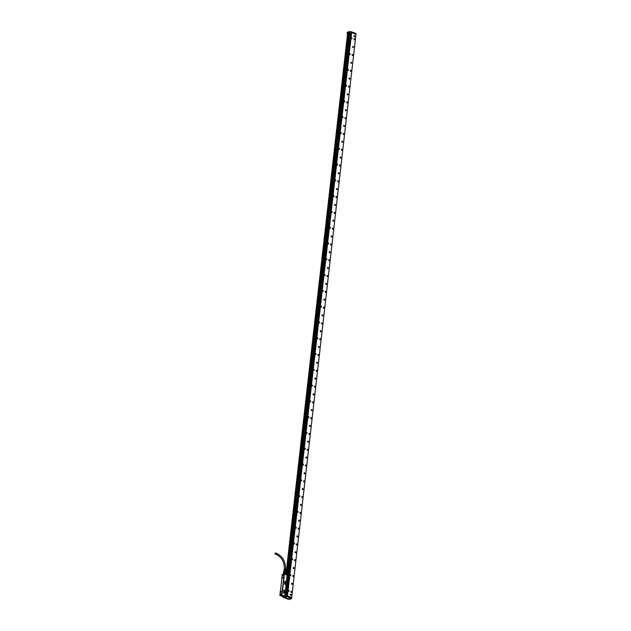 <?xml version="1.0" encoding="UTF-8"?>
<svg xmlns="http://www.w3.org/2000/svg" width="631" height="631" viewBox="0 0 631 631"><rect width="100%" height="100%" fill="white"/><g stroke="black" fill="none" stroke-linecap="round" stroke-linejoin="round"><path stroke-width="0.95" d="M285.614 594.828L287.736 576.198L285.606 594.812M287.326 575.243L287.633 576.095M287.176 575.354L286.506 581.277L284.889 581.332L284.605 583.793M284.802 584.243L286.08 585L284.826 584.203M286.08 585L285.496 590.119L283.879 590.174L283.595 592.635M283.792 593.085L285.07 593.842L283.816 593.045M285.07 593.842L284.849 595.814M285.409 594.875L284.96 596.019M285.796 582.2A0.765 0.576 73.5 0 0 285.63 583.643A0.765 0.576 73.5 0 0 285.796 582.2M284.786 591.042A0.765 0.576 73.5 0 0 284.62 592.477A0.765 0.576 73.5 0 0 284.786 591.042M283.918 575.22L282.096 575.764L282.223 574.573L284.029 574.036L284.013 575.227L284.147 574.044L287.476 575.283L287.61 576.071L349.542 32.725L350.513 32.97M287.129 575.354L286.506 581.277M284.889 581.332L286.458 581.269M284.841 581.325L284.557 583.785M286.032 585L285.496 590.119M283.879 590.174L285.449 590.111M283.832 590.166L283.548 592.627M285.023 593.842L284.802 595.814M279.849 595.412L279.99 594.236L281.82 593.692L281.655 594.875L279.856 595.49L281.773 594.883L283.808 595.767M285.393 594.899L285.125 596.082M285.756 582.263A0.718 0.536 73.5 0 0 285.606 583.604A0.718 0.536 73.5 0 0 285.756 582.263M284.747 591.097A0.718 0.536 73.5 0 0 284.597 592.446A0.718 0.536 73.5 0 0 284.747 591.097M284.147 574.044L287.491 575.306M284.013 575.227L281.773 594.883M285.259 582.405A0.718 0.536 73.5 0 0 285.251 582.405A0.718 0.536 73.5 0 1 285.606 583.604M284.597 592.446A0.718 0.536 73.5 0 0 284.242 591.247M286.316 588.21L287.476 578.106M285.93 591.673L286.561 588.968M279.856 595.49L280.74 595.822A14.253 4.63 -173.5 0 0 283.319 596.784L283.382 596.768M282.223 574.573L283.169 574.273M283.138 574.265L284.108 573.981L287.586 575.393L349.424 32.709L287.594 575.393M283.903 575.204L282.175 575.819M282.136 593.779L282.404 591.902M284.076 577.341L283.903 575.306M281.789 593.708L279.983 594.244L281.907 593.7M283.587 596.319L284.723 596.263L283.587 596.319M283.287 596.366L282.704 596.35L283.287 596.366M280.803 595.696A1.23 0.402 -173.5 0 0 282.215 596.082A1.23 0.402 -173.5 0 0 283.145 595.751A1.23 0.402 -173.5 0 0 283.067 595.632A1.23 0.402 -173.5 0 0 281.797 595.254A1.23 0.402 -173.5 0 0 280.724 595.475A1.23 0.402 -173.5 0 0 280.803 595.696M285.37 583.446L285.141 582.665M284.368 592.288L284.131 591.507M280.156 591.586L280.18 593.069M280.235 591.555L280.196 592.966M283.272 595.719L281.71 594.978M282.72 596.342L283.39 596.421M282.475 591.389L284.013 577.822M281.726 593.732L284.242 575.527M283.918 575.409L282.136 575.937L280.101 594.197M281.521 591.468L281.592 592.044L281.994 591.736L281.923 591.16L281.521 591.468M283.122 577.412L283.193 577.988L283.524 577.105L283.122 577.412M280.913 591.641L280.464 592.375L280.913 591.641M282.514 577.594L282.065 578.319L282.514 577.594M282.041 591.752L281.568 591.484L281.947 591.168M283.216 577.996L283.169 577.436L283.642 577.704M280.819 591.507L280.495 592.383M282.57 577.61L282.096 578.327M281.671 592.036L282.002 591.223M283.256 577.972L283.619 577.191M280.858 591.555L280.59 592.367M282.459 577.499L282.128 578.312M284.313 596.05L283.414 596.019M283.729 596.216L284.51 596.074M284.486 596.106L283.737 596.327M283.098 595.672L280.771 595.475M284.778 574.226L284.96 572.656L285.204 574.376M284.778 574.234L284.96 572.656L284.423 572.569L284.258 574.029M284.944 572.703L283.911 572.585L283.737 574.084M283.729 574.163L283.911 572.585L283.524 572.719M283.564 572.688L283.319 574.21L283.469 572.806M285.299 574.32L285.464 572.901L285.196 574.391M284.455 572.625L284.289 574.036L284.778 574.123M283.816 572.64L283.335 574.155M283.477 572.853L283.24 574.249M282.996 595.916L280.819 595.656C281.008 595.143 281.734 595.12 283.019 595.617L283.098 595.782M284.912 572.648L285.031 571.576L285.527 571.765L285.409 572.83M283.871 572.593L283.989 571.52L284.597 571.505L284.471 572.577M283.587 572.672L283.705 571.607L283.493 572.751M285.464 571.725L285.567 572.972M285.031 571.576L284.597 571.505M285.417 571.702L283.847 571.552L283.911 570.984M282.507 595.885L281.213 595.672L282.538 595.609M285.559 571.165L283.903 570.937M285.559 571.221L283.895 571.031M285.575 571.008L283.926 570.763L284.068 570.022L285.212 569.801L284.108 569.982M284.305 569.58L285.22 569.612L284.116 569.746M285.236 569.454L284.171 569.635M284.344 569.241L285.251 569.272L284.179 569.399M285.259 569.115L284.234 569.288M285.669 569.099L284.265 568.925M285.622 569.446L285.622 571.102M284.265 569.911L285.212 569.801M274.95 553.632L275.51 552.993L275.116 554.065L274.95 553.632M351.388 37.686A0.592 0.442 -106.5 0 1 351.719 38.806M351.972 38.641A0.592 0.442 -106.5 0 1 351.238 37.821A0.592 0.442 -106.5 0 1 351.972 38.641M291.806 597.596L287.452 595.972L351.633 32.646L355.987 34.271L291.664 597.636M292.311 583.691A0.56 0.426 -106.5 0 1 291.49 583.92A0.56 0.426 -106.5 0 1 292.311 583.691M293.289 568.129A0.56 0.426 -106.5 0 1 294.109 567.9A0.56 0.426 -106.5 0 1 293.289 568.129M295.095 552.338A0.56 0.426 -106.5 0 1 295.907 552.117A0.56 0.426 -106.5 0 1 295.095 552.338M296.893 536.555A0.56 0.426 -106.5 0 1 297.706 536.326A0.56 0.426 -106.5 0 1 296.893 536.555M298.692 520.764A0.56 0.426 -106.5 0 1 299.504 520.536A0.56 0.426 -106.5 0 1 298.692 520.764M300.49 504.974A0.56 0.426 -106.5 0 1 301.303 504.753A0.56 0.426 -106.5 0 1 300.49 504.974M302.288 489.191A0.56 0.426 -106.5 0 1 303.101 488.962A0.56 0.426 -106.5 0 1 302.288 489.191M304.087 473.4A0.56 0.426 -106.5 0 1 304.899 473.171A0.56 0.426 -106.5 0 1 304.087 473.4M305.885 457.609A0.56 0.426 -106.5 0 1 306.698 457.388A0.56 0.426 -106.5 0 1 305.885 457.609M307.683 441.826A0.56 0.426 -106.5 0 1 308.496 441.597A0.56 0.426 -106.5 0 1 307.683 441.826M309.482 426.035A0.56 0.426 -106.5 0 1 310.294 425.807A0.56 0.426 -106.5 0 1 309.482 426.035M311.28 410.245A0.56 0.426 -106.5 0 1 312.093 410.024A0.56 0.426 -106.5 0 1 311.28 410.245M313.079 394.462A0.56 0.426 -106.5 0 1 313.899 394.233A0.56 0.426 -106.5 0 1 313.079 394.462M314.877 378.671A0.56 0.426 -106.5 0 1 315.697 378.442A0.56 0.426 -106.5 0 1 314.877 378.671M316.675 362.88A0.56 0.426 -106.5 0 1 317.496 362.659A0.56 0.426 -106.5 0 1 316.675 362.88M318.474 347.089A0.56 0.426 -106.5 0 1 319.294 346.869A0.56 0.426 -106.5 0 1 318.474 347.089M320.272 331.307A0.56 0.426 -106.5 0 1 321.092 331.078A0.56 0.426 -106.5 0 1 320.272 331.307M322.07 315.516A0.56 0.426 -106.5 0 1 322.891 315.295A0.56 0.426 -106.5 0 1 322.07 315.516M323.877 299.725A0.56 0.426 -106.5 0 1 324.689 299.504A0.56 0.426 -106.5 0 1 323.877 299.725M325.675 283.942A0.56 0.426 -106.5 0 1 326.487 283.713A0.56 0.426 -106.5 0 1 325.675 283.942M327.473 268.151A0.56 0.426 -106.5 0 1 328.286 267.93A0.56 0.426 -106.5 0 1 327.473 268.151M329.272 252.361A0.56 0.426 -106.5 0 1 330.084 252.14A0.56 0.426 -106.5 0 1 329.272 252.361M331.07 236.578A0.56 0.426 -106.5 0 1 331.882 236.349A0.56 0.426 -106.5 0 1 331.07 236.578M332.868 220.787A0.56 0.426 -106.5 0 1 333.681 220.566A0.56 0.426 -106.5 0 1 332.868 220.787M334.667 204.996A0.56 0.426 -106.5 0 1 335.479 204.775A0.56 0.426 -106.5 0 1 334.667 204.996M336.465 189.213A0.56 0.426 -106.5 0 1 337.277 188.984A0.56 0.426 -106.5 0 1 336.465 189.213M338.263 173.422A0.56 0.426 -106.5 0 1 339.076 173.202A0.56 0.426 -106.5 0 1 338.263 173.422M340.062 157.632A0.56 0.426 -106.5 0 1 340.874 157.411A0.56 0.426 -106.5 0 1 340.062 157.632M341.86 141.849A0.56 0.426 -106.5 0 1 342.68 141.62A0.56 0.426 -106.5 0 1 341.86 141.849M343.658 126.058A0.56 0.426 -106.5 0 1 344.479 125.837A0.56 0.426 -106.5 0 1 343.658 126.058M345.457 110.267A0.56 0.426 -106.5 0 1 346.277 110.046A0.56 0.426 -106.5 0 1 345.457 110.267M347.255 94.484A0.56 0.426 -106.5 0 1 348.075 94.256A0.56 0.426 -106.5 0 1 347.255 94.484M349.053 78.694A0.56 0.426 -106.5 0 1 349.874 78.473A0.56 0.426 -106.5 0 1 349.053 78.694M350.852 62.903A0.56 0.426 -106.5 0 1 351.672 62.682A0.56 0.426 -106.5 0 1 350.852 62.903M352.658 47.12A0.56 0.426 -106.5 0 1 353.47 46.891A0.56 0.426 -106.5 0 1 352.658 47.12M291.065 594.583A0.56 0.426 -106.5 0 1 290.252 594.812A0.56 0.426 -106.5 0 1 291.065 594.583M354.709 35.999A0.56 0.426 -106.5 0 1 353.896 36.227A0.56 0.426 -106.5 0 1 354.709 35.999M291.325 592.399A0.592 0.442 -106.5 0 1 291.451 591.286A0.592 0.442 -106.5 0 1 291.325 592.399M293.123 576.608A0.592 0.442 -106.5 0 1 293.249 575.504A0.592 0.442 -106.5 0 1 293.123 576.608M294.922 560.817A0.592 0.442 -106.5 0 1 295.048 559.713A0.592 0.442 -106.5 0 1 294.922 560.817M296.72 545.034A0.592 0.442 -106.5 0 1 296.846 543.922A0.592 0.442 -106.5 0 1 296.72 545.034M298.518 529.243A0.592 0.442 -106.5 0 1 298.644 528.139A0.592 0.442 -106.5 0 1 298.518 529.243M300.317 513.453A0.592 0.442 -106.5 0 1 300.443 512.348A0.592 0.442 -106.5 0 1 300.317 513.453M302.115 497.662A0.592 0.442 -106.5 0 1 302.241 496.558A0.592 0.442 -106.5 0 1 302.115 497.662M303.921 481.879A0.592 0.442 -106.5 0 1 304.039 480.775A0.592 0.442 -106.5 0 1 303.921 481.879M305.719 466.088A0.592 0.442 -106.5 0 1 305.846 464.984A0.592 0.442 -106.5 0 1 305.719 466.088M307.518 450.297A0.592 0.442 -106.5 0 1 307.644 449.193A0.592 0.442 -106.5 0 1 307.518 450.297M309.316 434.514A0.592 0.442 -106.5 0 1 309.442 433.41A0.592 0.442 -106.5 0 1 309.316 434.514M311.115 418.724A0.592 0.442 -106.5 0 1 311.241 417.619A0.592 0.442 -106.5 0 1 311.115 418.724M312.913 402.933A0.592 0.442 -106.5 0 1 313.039 401.829A0.592 0.442 -106.5 0 1 312.913 402.933M314.711 387.15A0.592 0.442 -106.5 0 1 314.837 386.046A0.592 0.442 -106.5 0 1 314.711 387.15M316.51 371.359A0.592 0.442 -106.5 0 1 316.636 370.255A0.592 0.442 -106.5 0 1 316.51 371.359M318.308 355.568A0.592 0.442 -106.5 0 1 318.434 354.464A0.592 0.442 -106.5 0 1 318.308 355.568M320.106 339.786A0.592 0.442 -106.5 0 1 320.232 338.681A0.592 0.442 -106.5 0 1 320.106 339.786M321.905 323.995A0.592 0.442 -106.5 0 1 322.031 322.891A0.592 0.442 -106.5 0 1 321.905 323.995M323.703 308.204A0.592 0.442 -106.5 0 1 323.829 307.1A0.592 0.442 -106.5 0 1 323.703 308.204M325.501 292.421A0.592 0.442 -106.5 0 1 325.628 291.317A0.592 0.442 -106.5 0 1 325.501 292.421M327.3 276.63A0.592 0.442 -106.5 0 1 327.426 275.526A0.592 0.442 -106.5 0 1 327.3 276.63M329.098 260.84A0.592 0.442 -106.5 0 1 329.224 259.735A0.592 0.442 -106.5 0 1 329.098 260.84M330.896 245.057A0.592 0.442 -106.5 0 1 331.023 243.952A0.592 0.442 -106.5 0 1 330.896 245.057M332.703 229.266A0.592 0.442 -106.5 0 1 332.821 228.162A0.592 0.442 -106.5 0 1 332.703 229.266M334.501 213.475A0.592 0.442 -106.5 0 1 334.627 212.371A0.592 0.442 -106.5 0 1 334.501 213.475M336.299 197.692A0.592 0.442 -106.5 0 1 336.426 196.588A0.592 0.442 -106.5 0 1 336.299 197.692M338.098 181.902A0.592 0.442 -106.5 0 1 338.224 180.797A0.592 0.442 -106.5 0 1 338.098 181.902M339.896 166.111A0.592 0.442 -106.5 0 1 340.022 165.006A0.592 0.442 -106.5 0 1 339.896 166.111M341.694 150.328A0.592 0.442 -106.5 0 1 341.821 149.224A0.592 0.442 -106.5 0 1 341.694 150.328M343.493 134.537A0.592 0.442 -106.5 0 1 343.619 133.433A0.592 0.442 -106.5 0 1 343.493 134.537M345.291 118.746A0.592 0.442 -106.5 0 1 345.417 117.642A0.592 0.442 -106.5 0 1 345.291 118.746M347.089 102.963A0.592 0.442 -106.5 0 1 347.216 101.859A0.592 0.442 -106.5 0 1 347.089 102.963M348.888 87.173A0.592 0.442 -106.5 0 1 349.014 86.068A0.592 0.442 -106.5 0 1 348.888 87.173M350.686 71.382A0.592 0.442 -106.5 0 1 350.812 70.278A0.592 0.442 -106.5 0 1 350.686 71.382M352.484 55.599A0.592 0.442 -106.5 0 1 352.611 54.487A0.592 0.442 -106.5 0 1 352.484 55.599M354.283 39.808A0.592 0.442 -106.5 0 1 354.409 38.704A0.592 0.442 -106.5 0 1 354.283 39.808M288.28 590.403A0.592 0.442 -106.5 0 1 289.006 591.231A0.592 0.442 -106.5 0 1 288.28 590.403M290.804 575.44A0.592 0.442 -106.5 0 1 290.079 574.62A0.592 0.442 -106.5 0 1 290.804 575.44M292.61 559.658A0.592 0.442 -106.5 0 1 291.877 558.829A0.592 0.442 -106.5 0 1 292.61 559.658M294.409 543.867A0.592 0.442 -106.5 0 1 293.675 543.039A0.592 0.442 -106.5 0 1 294.409 543.867M296.207 528.076A0.592 0.442 -106.5 0 1 295.474 527.256A0.592 0.442 -106.5 0 1 296.207 528.076M298.006 512.293A0.592 0.442 -106.5 0 1 297.272 511.465A0.592 0.442 -106.5 0 1 298.006 512.293M299.804 496.502A0.592 0.442 -106.5 0 1 299.07 495.674A0.592 0.442 -106.5 0 1 299.804 496.502M301.602 480.712A0.592 0.442 -106.5 0 1 300.869 479.891A0.592 0.442 -106.5 0 1 301.602 480.712M303.401 464.929A0.592 0.442 -106.5 0 1 302.667 464.1A0.592 0.442 -106.5 0 1 303.401 464.929M305.199 449.138A0.592 0.442 -106.5 0 1 304.465 448.31A0.592 0.442 -106.5 0 1 305.199 449.138M306.997 433.347A0.592 0.442 -106.5 0 1 306.264 432.527A0.592 0.442 -106.5 0 1 306.997 433.347M308.796 417.564A0.592 0.442 -106.5 0 1 308.062 416.736A0.592 0.442 -106.5 0 1 308.796 417.564M310.594 401.773A0.592 0.442 -106.5 0 1 309.86 400.945A0.592 0.442 -106.5 0 1 310.594 401.773M312.392 385.983A0.592 0.442 -106.5 0 1 311.667 385.162A0.592 0.442 -106.5 0 1 312.392 385.983M314.191 370.2A0.592 0.442 -106.5 0 1 313.465 369.372A0.592 0.442 -106.5 0 1 314.191 370.2M315.989 354.409A0.592 0.442 -106.5 0 1 315.263 353.581A0.592 0.442 -106.5 0 1 315.989 354.409M317.787 338.618A0.592 0.442 -106.5 0 1 317.062 337.798A0.592 0.442 -106.5 0 1 317.787 338.618M319.586 322.835A0.592 0.442 -106.5 0 1 318.86 322.007A0.592 0.442 -106.5 0 1 319.586 322.835M321.392 307.045A0.592 0.442 -106.5 0 1 320.658 306.216A0.592 0.442 -106.5 0 1 321.392 307.045M323.19 291.254A0.592 0.442 -106.5 0 1 322.457 290.434A0.592 0.442 -106.5 0 1 323.19 291.254M324.989 275.463A0.592 0.442 -106.5 0 1 324.255 274.643A0.592 0.442 -106.5 0 1 324.989 275.463M326.787 259.68A0.592 0.442 -106.5 0 1 326.053 258.852A0.592 0.442 -106.5 0 1 326.787 259.68M328.585 243.889A0.592 0.442 -106.5 0 1 327.852 243.069A0.592 0.442 -106.5 0 1 328.585 243.889M330.384 228.099A0.592 0.442 -106.5 0 1 329.65 227.278A0.592 0.442 -106.5 0 1 330.384 228.099M332.182 212.316A0.592 0.442 -106.5 0 1 331.449 211.488A0.592 0.442 -106.5 0 1 332.182 212.316M333.98 196.525A0.592 0.442 -106.5 0 1 333.247 195.705A0.592 0.442 -106.5 0 1 333.98 196.525M335.779 180.734A0.592 0.442 -106.5 0 1 335.045 179.914A0.592 0.442 -106.5 0 1 335.779 180.734M337.577 164.951A0.592 0.442 -106.5 0 1 336.844 164.123A0.592 0.442 -106.5 0 1 337.577 164.951M339.375 149.161A0.592 0.442 -106.5 0 1 338.642 148.332A0.592 0.442 -106.5 0 1 339.375 149.161M341.174 133.37A0.592 0.442 -106.5 0 1 340.448 132.549A0.592 0.442 -106.5 0 1 341.174 133.37M342.972 117.587A0.592 0.442 -106.5 0 1 342.247 116.759A0.592 0.442 -106.5 0 1 342.972 117.587M344.771 101.796A0.592 0.442 -106.5 0 1 344.045 100.968A0.592 0.442 -106.5 0 1 344.771 101.796M346.569 86.005A0.592 0.442 -106.5 0 1 345.843 85.185A0.592 0.442 -106.5 0 1 346.569 86.005M348.367 70.222A0.592 0.442 -106.5 0 1 347.642 69.394A0.592 0.442 -106.5 0 1 348.367 70.222M350.173 54.432A0.592 0.442 -106.5 0 1 349.44 53.603A0.592 0.442 -106.5 0 1 350.173 54.432M287.452 595.972L351.293 32.378M351.633 32.646L287.081 595.94M291.554 597.549L287.081 595.916M292.035 584.353A0.56 0.426 73.5 0 0 291.711 583.273M293.833 568.563A0.56 0.426 73.5 0 0 293.518 567.482M295.631 552.772A0.56 0.426 73.5 0 0 295.316 551.699M297.43 536.989A0.56 0.426 73.5 0 0 297.114 535.908M299.228 521.198A0.56 0.426 73.5 0 0 298.913 520.118M301.026 505.407A0.56 0.426 73.5 0 0 300.711 504.335M302.825 489.624A0.56 0.426 73.5 0 0 302.509 488.544M304.623 473.834A0.56 0.426 73.5 0 0 304.308 472.753M306.421 458.043A0.56 0.426 73.5 0 0 306.106 456.97M308.228 442.26A0.56 0.426 73.5 0 0 307.904 441.179M310.026 426.469A0.56 0.426 73.5 0 0 309.703 425.389M311.824 410.678A0.56 0.426 73.5 0 0 311.501 409.606M313.623 394.896A0.56 0.426 73.5 0 0 313.299 393.815M315.421 379.105A0.56 0.426 73.5 0 0 315.098 378.024M317.219 363.314A0.56 0.426 73.5 0 0 316.896 362.241M319.018 347.531A0.56 0.426 73.5 0 0 318.694 346.451M320.816 331.74A0.56 0.426 73.5 0 0 320.493 330.66M322.615 315.95A0.56 0.426 73.5 0 0 322.299 314.877M324.413 300.159A0.56 0.426 73.5 0 0 324.097 299.086M326.211 284.376A0.56 0.426 73.5 0 0 325.896 283.295M328.01 268.585A0.56 0.426 73.5 0 0 327.694 267.512M329.808 252.794A0.56 0.426 73.5 0 0 329.492 251.722M331.606 237.011A0.56 0.426 73.5 0 0 331.291 235.931M333.405 221.221A0.56 0.426 73.5 0 0 333.089 220.148M335.203 205.43A0.56 0.426 73.5 0 0 334.887 204.357M337.009 189.647A0.56 0.426 73.5 0 0 336.686 188.566M338.808 173.856A0.56 0.426 73.5 0 0 338.484 172.784M340.606 158.065A0.56 0.426 73.5 0 0 340.283 156.993M342.404 142.283A0.56 0.426 73.5 0 0 342.081 141.202M344.203 126.492A0.56 0.426 73.5 0 0 343.879 125.419M346.001 110.701A0.56 0.426 73.5 0 0 345.678 109.628M347.799 94.918A0.56 0.426 73.5 0 0 347.476 93.838M349.598 79.127A0.56 0.426 73.5 0 0 349.274 78.055M351.396 63.337A0.56 0.426 73.5 0 0 351.081 62.264M353.194 47.554A0.56 0.426 73.5 0 0 352.879 46.473M290.796 595.246A0.56 0.426 73.5 0 0 290.473 594.165M354.433 36.661A0.56 0.426 73.5 0 0 354.117 35.581M288.43 590.269A0.592 0.442 -106.5 0 1 288.761 591.397M290.228 574.486A0.592 0.442 -106.5 0 1 290.56 575.606M292.027 558.695A0.592 0.442 -106.5 0 1 292.358 559.815M293.825 542.905A0.592 0.442 -106.5 0 1 294.156 544.025M295.623 527.122A0.592 0.442 -106.5 0 1 295.955 528.242M297.422 511.331A0.592 0.442 -106.5 0 1 297.753 512.451M299.22 495.54A0.592 0.442 -106.5 0 1 299.551 496.66M301.019 479.757A0.592 0.442 -106.5 0 1 301.358 480.877M302.817 463.966A0.592 0.442 -106.5 0 1 303.156 465.086M304.615 448.176A0.592 0.442 -106.5 0 1 304.954 449.296M306.421 432.393A0.592 0.442 -106.5 0 1 306.753 433.513M308.22 416.602A0.592 0.442 -106.5 0 1 308.551 417.722M310.018 400.811A0.592 0.442 -106.5 0 1 310.349 401.931M311.817 385.028A0.592 0.442 -106.5 0 1 312.148 386.148M313.615 369.238A0.592 0.442 -106.5 0 1 313.946 370.358M315.413 353.447A0.592 0.442 -106.5 0 1 315.745 354.567M317.212 337.664A0.592 0.442 -106.5 0 1 317.543 338.784M319.01 321.873A0.592 0.442 -106.5 0 1 319.341 322.993M320.808 306.082A0.592 0.442 -106.5 0 1 321.14 307.202M322.607 290.299A0.592 0.442 -106.5 0 1 322.938 291.419M324.405 274.509A0.592 0.442 -106.5 0 1 324.736 275.629M326.203 258.718A0.592 0.442 -106.5 0 1 326.535 259.838M328.002 242.935A0.592 0.442 -106.5 0 1 328.333 244.055M329.8 227.144A0.592 0.442 -106.5 0 1 330.139 228.264M331.598 211.353A0.592 0.442 -106.5 0 1 331.938 212.473M333.397 195.571A0.592 0.442 -106.5 0 1 333.736 196.691M335.203 179.78A0.592 0.442 -106.5 0 1 335.534 180.9M337.001 163.989A0.592 0.442 -106.5 0 1 337.333 165.109M338.8 148.206A0.592 0.442 -106.5 0 1 339.131 149.326M340.598 132.415A0.592 0.442 -106.5 0 1 340.929 133.535M342.396 116.625A0.592 0.442 -106.5 0 1 342.728 117.745M344.195 100.842A0.592 0.442 -106.5 0 1 344.526 101.962M345.993 85.051A0.592 0.442 -106.5 0 1 346.324 86.171M347.791 69.26A0.592 0.442 -106.5 0 1 348.123 70.38M349.59 53.477A0.592 0.442 -106.5 0 1 349.921 54.597M355.939 34.042L355.994 33.514L350.97 31.645L356.018 33.577L355.845 34.216M286.924 575.022L348.667 32.875L350.52 32.907M351.349 32.362L287.121 595.554M288.485 599.387L282.901 597.052L285.275 596.35L285.386 595.325L287.255 595.932M282.94 596.674L282.972 597.139L286.616 596.445L291.672 598.322L291.538 597.66M291.727 584.267L292.2 583.722L291.546 583.423M293.604 568.531L293.999 567.932L293.344 567.632M295.411 552.74L295.797 552.149L295.095 551.928M297.209 536.957L297.595 536.358L296.901 536.145M299.007 521.167L299.402 520.567L298.7 520.354M300.719 505.328L301.2 504.784L300.537 504.484M302.604 489.593L302.998 488.993L302.296 488.78M304.402 473.802L304.797 473.203L304.095 472.99M306.122 457.964L306.595 457.42L305.932 457.12M307.999 442.228L308.393 441.629L307.691 441.416M309.797 426.438L310.192 425.838L309.529 425.539M311.596 410.647L311.99 410.055L311.328 409.756M313.394 394.864L313.788 394.265L313.086 394.052M315.192 379.073L315.587 378.474L314.924 378.174M316.991 363.282L317.385 362.691L316.73 362.391M318.789 347.5L319.183 346.9L318.481 346.687M320.587 331.709L320.982 331.109L320.327 330.81M322.386 315.918L322.78 315.326L322.078 315.106M324.192 300.135L324.579 299.536L323.877 299.323M325.99 284.344L326.377 283.745L325.722 283.445M327.789 268.554L328.183 267.962L327.481 267.741M329.587 252.771L329.981 252.171L329.279 251.958M331.385 236.98L331.78 236.38L331.117 236.081M333.097 221.142L333.578 220.598L332.916 220.29M334.982 205.406L335.376 204.807L334.675 204.594M336.78 189.615L337.175 189.016L336.473 188.803M338.579 173.825L338.973 173.225L338.311 172.926M340.377 158.042L340.772 157.442L340.07 157.229M342.176 142.251L342.57 141.652L341.868 141.439M343.974 126.46L344.368 125.861L343.706 125.561M345.772 110.67L346.167 110.078L345.465 109.865M347.571 94.887L347.965 94.287L347.31 93.987M349.369 79.096L349.763 78.496L349.109 78.197M351.167 63.305L351.562 62.714L350.86 62.501M352.974 47.522L353.36 46.923L352.705 46.623M290.568 595.214L290.962 594.615L290.299 594.315M354.212 36.63L354.606 36.03L353.944 35.73M292.287 559.752L292.571 559.358M315.674 354.504L315.957 354.109M324.665 275.566L324.949 275.171M339.06 149.263L339.336 148.861M348.052 70.317L348.336 69.923M351.27 32.591L287.137 595.901M348.691 32.946L349.542 32.725L287.641 576.079M291.751 597.66L291.648 598.417L290.741 598.677L291.088 598.874L289.164 599.45M288.517 597.265L291.688 598.362M286.821 574.983L348.691 32.859M347.563 33.703L347.129 33.333L347.263 32.291L347.129 33.333L347.618 33.206M347.657 32.891L285.93 574.652M286.08 574.707L347.823 32.812L348.257 32.686L286.482 574.857L348.249 32.694M289.708 598.22L289.14 598.03L289.708 598.22M286.293 597.494L285.038 597.352M287.697 598.44L288.272 598.63L287.697 598.44M283.776 596.965L284.352 597.163L283.776 596.965M343.982 125.672L344.037 126.161M286.916 575.015L348.706 32.56L286.884 575.007M347.823 32.812L286.222 574.762M285.512 594.907L285.464 595.333M287.657 576.087L349.566 32.725M285.993 597.155L285.188 597.273M285.038 597.383L285.977 597.305M285.362 597.518L286.214 597.612M283.65 596.981L284.084 597.06M285.946 597.344L285.07 597.454M286.119 597.407L285.378 597.628M280.74 595.822L283.351 596.792L285.228 596.129M283.295 596.776L285.125 596.248M279.88 595.514L280.692 595.806M275.51 552.993L276.804 553.474L276.402 554.546C281.915 557.299 284.565 562.245 284.352 569.391M351.932 38.349L351.814 37.955M351.562 32.646L287.381 595.972M355.955 34.248L355.994 33.514L350.994 31.653L350.899 32.741M285.244 596.114L286.671 596.453L350.915 32.78M287.2 595.909L351.388 32.583M350.844 32.725L350.954 31.7L349.613 31.605L349.495 32.631M286.734 595.419L286.616 596.547L288.335 597.194M290.244 574.565L290.528 575.519L290.26 574.573M292.453 558.963L292.035 558.774L292.327 559.729M297.848 511.599L297.966 511.993M303.251 464.235L303.361 464.629M304.592 448.27L304.387 448.744M308.646 416.87L308.756 417.265M314.041 369.506L314.159 369.9M313.631 369.316L313.907 370.271L313.631 369.316M315.839 353.723L315.421 353.534L315.705 354.496M319.436 322.141L319.554 322.536M322.622 290.378L322.906 291.333L322.622 290.378M324.831 274.777L324.413 274.588L324.705 275.542M330.234 227.412L330.344 227.807M335.629 180.048L335.739 180.442M336.97 164.084L336.765 164.557M339.084 149.255L338.808 148.285L339.226 148.474M341.024 132.684L341.142 133.078M346.419 85.319L346.537 85.713M346.009 85.13L346.293 86.084L346.009 85.13M348.217 69.536L347.799 69.339L348.083 70.309M351.183 32.875L287.073 595.538M350.797 32.757L286.687 595.412M350.528 32.828L286.435 595.396L350.544 32.828M347.129 33.333L347.302 32.236L349.574 31.574M349.44 32.638L349.598 31.55L350.97 31.653M349.558 31.613L347.247 32.307L349.558 31.613M285.946 574.652L347.673 32.859M290.765 598.756L291.175 598.559M291.159 598.787L289.219 599.426M288.462 590.364L288.73 591.302L288.462 590.364M293.857 542.999L294.125 543.938L293.857 542.999M295.655 527.208L295.923 528.155L295.655 527.208M299.252 495.635L299.52 496.573L299.252 495.635M301.05 479.844L301.318 480.79L301.05 479.844M304.647 448.27L304.915 449.209L304.647 448.27M306.445 432.48L306.713 433.426L306.429 432.472M310.042 400.906L310.31 401.844L310.042 400.906M311.84 385.115L312.108 386.062L311.824 385.107M315.437 353.541L315.713 354.48L315.437 353.541M317.511 338.697L317.219 337.743L317.503 338.705M319.041 321.96L319.31 322.906L319.041 321.96M320.84 306.177L321.108 307.116L320.84 306.177M326.235 258.813L326.503 259.751L326.235 258.813M331.63 211.448L331.898 212.387L331.63 211.448M337.025 164.084L337.293 165.022L337.025 164.084M342.42 116.719L342.688 117.658L342.42 116.719M344.494 101.875L344.203 100.921L344.487 101.883M347.823 69.347L348.091 70.293L347.823 69.347M347.894 32.82L286.151 574.731M288.525 599.403L282.917 597.107M290.307 574.691L290.505 575.385L290.307 574.691M295.71 527.327L295.907 528.021L295.71 527.327M301.105 479.962L301.303 480.656L301.105 479.962M306.5 432.598L306.698 433.292L306.5 432.598M308.299 416.807L308.496 417.509L308.299 416.807M311.895 385.233L312.093 385.927L311.895 385.233M317.29 337.869L317.488 338.563L317.29 337.869M322.686 290.505L322.891 291.199L322.686 290.505M328.088 243.14L328.286 243.834L328.088 243.14M331.685 211.566L331.882 212.261L331.685 211.566M333.483 195.776L333.681 196.47L333.483 195.776M338.879 148.411L339.076 149.105L338.879 148.411M340.677 132.62L340.874 133.315L340.677 132.62M344.274 101.047L344.471 101.741L344.274 101.047M349.669 53.682L349.874 54.376L349.669 53.682M286.995 575.046L348.754 32.97M348.864 32.954L287.097 575.086M348.919 32.938L287.144 575.101M287.168 575.109L348.959 32.93L287.184 575.117M287.208 575.125L348.982 32.922M349.061 32.891L287.279 575.157M285.441 595.325L285.488 594.915L285.449 595.325M349.448 32.709L287.61 575.48M286.293 574.786L348.036 32.851M290.505 575.369L290.315 574.707L290.505 575.369M295.9 528.005L295.71 527.342L295.9 528.005M301.295 480.641L301.113 479.978L301.295 480.641M306.698 433.276L306.508 432.614L306.698 433.276M308.496 417.485L308.307 416.831L308.496 417.485M312.093 385.912L311.903 385.249L312.093 385.912M317.488 338.547L317.298 337.885L317.488 338.547M322.883 291.183L322.693 290.52L322.883 291.183M328.278 243.818L328.088 243.156L328.278 243.818M331.874 212.245L331.693 211.582L331.874 212.245M333.681 196.454L333.491 195.791L333.681 196.454M339.076 149.09L338.886 148.427L339.076 149.09M340.874 133.299L340.685 132.636L340.874 133.299M344.471 101.725L344.281 101.063L344.471 101.725M349.866 54.361L349.677 53.698L349.866 54.361M287.815 597.092L288.036 597.305A0.844 0.844 0 0 0 288.13 597.328L288.572 597.178M289.416 598.078A0.844 0.844 0 0 0 289.511 598.101L289.952 597.943M285.575 571.126L285.504 571.749M276.804 553.474C282.862 556.495 285.756 561.85 285.488 569.517M275.116 554.065L276.402 554.546M290.796 598.638L291.648 598.417L291.782 597.683M350.994 31.653L349.598 31.55M287.294 578.43L287.223 578.998M348.698 32.899L286.931 575.022"/></g></svg>

